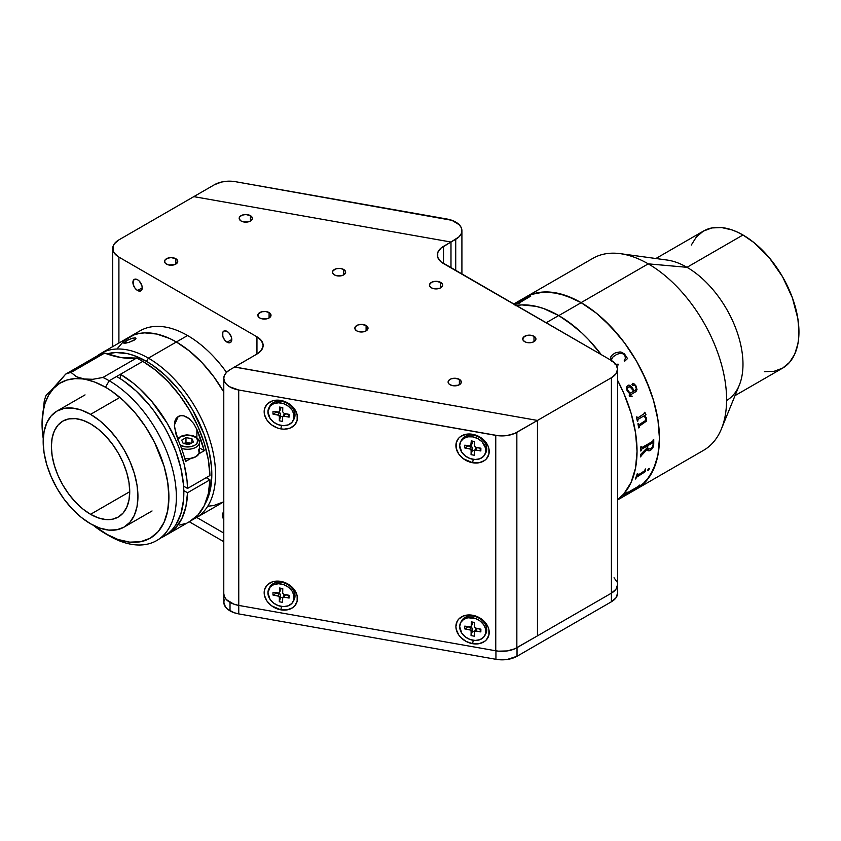 <?xml version="1.0" encoding="UTF-8"?>
<svg xmlns="http://www.w3.org/2000/svg" width="841" height="841" viewBox="0 0 841 841"><rect width="100%" height="100%" fill="white"/><g stroke="black" fill="none" stroke-linecap="round" stroke-linejoin="round"><path stroke-width="1.26" d="M764.406 371.69L774.077 371.312L782.561 368.169A79.149 45.698 -120 0 0 794.692 304.747A79.149 45.698 -120 0 0 742.981 234.996L687.013 267.312A79.149 45.698 60 0 1 738.724 337.062A79.149 45.698 60 0 1 726.592 400.484M520.516 300.731L525.678 297.136L531.375 294.466L537.557 292.742L551.097 292.195L565.793 295.538L581.089 302.623L596.374 313.188L611.071 326.823L624.611 343.002L636.49 361.104L646.235 380.447L653.468 400.263L657.935 419.817L659.439 438.329L657.935 455.118L653.468 469.509L646.235 480.978L636.49 489.063L703.644 450.282A110.812 63.979 -120 0 0 720.632 361.493A110.812 63.979 -120 0 0 648.243 263.853A110.812 63.979 60 0 1 721.441 428.868L739.302 385.178A79.149 45.698 -120 0 0 687.013 267.312L648.243 263.853L581.089 302.623A110.812 63.979 60 0 1 653.468 400.263A110.812 63.979 60 0 1 636.49 489.063L630.792 491.733M514.534 304.579L514.85 304.4A110.812 63.979 60 0 1 516.3 303.958L528.568 297.01L517.52 303.496A110.812 63.979 60 0 1 517.657 303.359A110.812 63.979 -120 0 0 517.52 303.496L516.321 304.011A110.749 63.948 -120 0 0 514.871 304.442L514.587 304.61A110.812 63.979 -120 0 1 519.317 303.464L519.864 303.149A110.812 63.979 60 0 0 518.35 303.454L530.818 296.053A110.812 63.979 60 0 0 530.692 296.085L528.064 296.957L530.713 296.127M648.243 263.853A110.812 63.979 -120 0 0 592.842 258.366L525.678 297.136A110.812 63.979 60 0 1 581.089 302.623L648.243 263.853L687.013 267.312A79.149 45.698 -120 0 0 667.05 260.037L620.29 253.667A110.812 63.979 60 0 1 648.243 263.853M687.013 267.312L742.981 234.996A79.149 45.698 -120 0 0 703.412 231.086L696.453 236.857L691.281 245.046M735.034 395.606L782.561 368.169L789.52 362.397L794.692 354.208L797.878 343.927L798.677 338.114L798.95 331.932L797.878 318.707L792.338 297.661L782.561 276.773L769.368 257.861L753.904 242.544L742.981 234.996L737.494 232.148L732.069 229.94L721.567 227.554L711.896 227.943L703.412 231.086L655.885 258.513M617.588 499.964L636.49 489.063A110.812 63.979 -120 0 0 653.489 400.327A110.812 63.979 -120 0 0 581.173 302.676L558.781 315.596A110.812 63.979 60 0 1 601.273 354.66A110.812 63.979 -120 0 0 558.697 315.543L546.114 322.807L558.697 315.543L543.412 308.458L535.948 306.313L521.767 304.905L515.165 305.661M617.588 499.691A110.812 63.979 -120 0 0 617.588 380.353A110.812 63.979 60 0 1 617.588 499.691L623.843 493.898L631.086 482.44L635.544 468.038L637.047 451.26L635.544 432.737L631.086 413.194L623.843 393.367L617.588 380.353L623.896 393.483L631.118 413.299L635.565 432.842L637.047 451.354L635.523 468.132L631.055 482.513L623.801 493.951L617.588 499.691M601.273 354.66L588.679 339.743L581.446 332.573L573.982 326.108L558.697 315.543A110.812 63.979 -120 0 0 516.122 305.493A110.812 63.979 60 0 1 558.781 315.596L566.466 320.474L581.52 332.647L588.763 339.827L601.273 354.66M639.885 484.994A110.812 63.979 60 0 1 639.381 485.541L638.403 486.75A110.812 63.979 60 0 1 638.298 486.844L624.81 494.792A110.812 63.979 60 0 1 623.675 495.78L623.128 496.095A110.812 63.979 -120 0 0 626.829 492.532L627.375 492.227A110.812 63.979 60 0 1 626.314 493.331L638.298 486.413A110.812 63.979 -120 0 0 639.339 485.31L639.885 484.994M637.615 475.344L644.679 470.75A110.812 63.979 -120 0 0 645.184 469.225L645.73 468.91A110.812 63.979 60 0 1 645.499 469.635L645.236 471.601A110.812 63.979 60 0 1 645.184 471.738L636.416 477.299A110.812 63.979 60 0 1 635.828 478.739L635.291 479.055A110.812 63.979 -120 0 0 637.205 473.83L637.751 473.515A110.812 63.979 60 0 1 637.247 475.039L637.615 475.344M649.557 468.763L647.475 470.371L648.674 468.71L649.557 468.763M650.787 450.114L648.264 450.818L647.234 449.189L640.968 456.074A110.812 63.979 60 0 1 640.937 456.568L640.39 456.884A110.812 63.979 -120 0 0 640.548 454.56L647.192 447.78A110.812 63.979 -120 0 0 647.223 445.972L641.704 449.168L641.231 450.177A110.812 63.979 60 0 1 641.22 450.671L640.674 450.986A110.812 63.979 -120 0 0 640.663 447.002L641.21 446.687A110.812 63.979 60 0 1 641.22 447.202L641.83 447.612L652.595 441.399L653.194 440.285A110.812 63.979 -120 0 0 653.184 439.78L653.73 439.465A110.812 63.979 60 0 1 653.709 444.458L652.9 447.759L650.787 450.114M637.383 421.257L637.899 420.952A110.749 63.948 -120 0 0 637.793 420.468L638.067 419.312L643.449 416.19L638.098 419.312L637.825 420.468A110.812 63.979 60 0 1 637.941 420.963L637.394 421.278A110.812 63.979 -120 0 0 636.395 417.115L636.931 416.8A110.812 63.979 60 0 1 637.058 417.294L637.877 417.851L644.584 413.362A110.812 63.979 -120 0 0 644.374 412.51L644.91 412.195A110.812 63.979 60 0 1 645.1 412.91L645.909 414.56A110.812 63.979 60 0 1 645.962 414.76L644.248 415.748L646.424 417.903L646.33 421.236L639.486 425.998L639.192 427.123A110.812 63.979 60 0 1 639.276 427.606L638.729 427.922A110.812 63.979 -120 0 0 637.941 423.811L638.487 423.496A110.812 63.979 60 0 1 638.582 423.99L639.234 424.589L645.72 420.416L645.846 418.093L643.849 416.316M627.123 390.928L626.408 387.007L628.448 385.146L631.486 386.566L634.303 390.844L635.575 390.066L636.269 388.468L635.407 386.114L634.503 385.01L632.705 385.336L632.001 384.358L632.779 383.338L634.776 384.253L637.015 389.509L635.985 391.58L630.067 395.102L630.456 396.321L631.896 395.964A110.812 63.979 60 0 1 632.085 396.437L629.877 396.553L629.184 395.207L629.583 393.567L627.123 390.928M618.314 364.899L618.198 364.216L615.065 364.311L618.23 364.195L618.335 364.889L616.4 365.089M610.566 360.022L610.85 356.805L612.458 354.723L615.843 352.589L620.742 351.99L624.306 353.851L627.533 358.539L624.705 361.21L624.211 360.736L625.42 358.224L624.874 355.585L622.571 353.588L620.122 353.378L616.789 354.345L613.089 356.847L611.565 359.191L611.659 361.052M515.239 305.651L521.841 304.905L536.032 306.334L543.496 308.489L558.781 315.596L581.173 302.676L573.488 298.66L558.424 293.404L544.222 291.974L531.449 294.434L525.741 297.104L520.568 300.689M636.427 489.094L641.599 485.509L650.146 475.701L656.043 462.729L657.914 455.202L659.439 438.434L659.071 429.352L657.946 419.922L653.51 400.379L650.23 390.455L641.704 370.776L636.553 361.21L624.684 343.096L618.093 334.718L603.912 319.727L596.458 313.251L581.173 302.676A110.812 63.979 -120 0 0 525.678 297.136L513.662 304.074M623.349 495.906L623.644 495.738A110.749 63.948 -120 0 0 624.779 494.739L638.277 486.802A110.749 63.948 -120 0 0 638.372 486.708L639.349 485.499A110.749 63.948 -120 0 0 639.738 485.078M626.23 493.499L626.293 493.289A110.749 63.948 -120 0 0 627.228 492.311M638.298 486.844L625.82 493.993L638.298 486.844M635.323 478.981L635.796 478.697A110.749 63.948 -120 0 0 636.385 477.257L645.152 471.706A110.749 63.948 -120 0 0 645.205 471.57L645.457 469.604A110.749 63.948 -120 0 0 645.667 468.942M637.331 475.428L637.205 475.007A110.749 63.948 -120 0 0 637.688 473.546M635.291 479.055A110.812 63.979 -120 0 0 637.205 473.83M637.51 417.945L637.026 417.294A110.749 63.948 -120 0 0 636.9 416.821M644.217 415.738L645.92 414.76A110.749 63.948 -120 0 0 645.877 414.55L645.058 412.91A110.749 63.948 -120 0 0 644.889 412.206M637.941 423.811A110.812 63.979 -120 0 1 638.729 427.922L639.244 427.596A110.749 63.948 -120 0 0 639.149 427.112L639.444 425.988L646.298 421.225L646.393 417.893L644.595 415.927M639.002 424.621L638.55 423.98A110.749 63.948 -120 0 0 638.456 423.517M528.474 297.052L528.253 297.052A110.812 63.979 -120 0 0 526.823 297.483L527.36 297.167A110.812 63.979 60 0 1 528.064 296.957L528.085 296.999A110.749 63.948 -120 0 0 527.381 297.22L527.044 297.409M518.098 303.517L518.371 303.506A110.749 63.948 -120 0 1 519.727 303.223M627.502 358.56L624.842 354.492L622.025 352.379L620.027 351.916L615.202 352.894M613.068 356.868L613.898 356.132M611.638 361.073L611.733 358.665M634.293 390.834L631.454 386.576L629.499 385.252M630.424 396.332L630.035 395.102L635.954 391.58L636.984 389.509L635.859 385.693L633.052 383.338M631.644 396.647L632.054 396.437A110.749 63.948 -120 0 0 631.875 395.985M630.119 393.241L627.197 389.33L627.712 387.564L629.142 386.744M647.791 450.513L649.231 450.808L651.754 449.262L653.678 444.437A110.749 63.948 -120 0 0 653.688 439.486M640.39 456.842L640.895 456.547A110.749 63.948 -120 0 0 640.937 456.053L647.234 449.42M640.674 450.944L641.178 450.65A110.749 63.948 -120 0 0 641.189 450.156L641.651 449.157L647.181 445.951A110.749 63.948 60 0 1 647.181 445.993M641.546 447.696L641.189 447.181A110.749 63.948 -120 0 0 641.178 446.708M652.574 442.839L647.759 445.656A110.812 63.979 60 0 1 647.738 447.496L647.696 447.475A110.749 63.948 -120 0 0 647.728 445.635L652.574 442.839M648.39 449.21L647.707 447.769L648.432 449.231L650.923 448.442L652.427 446.855L653.184 444.185A110.812 63.979 -120 0 0 653.194 443.27L653.058 442.808M647.433 470.34L648.579 470.056L649.42 468.426M627.333 389.814L630.13 393.252L633.757 391.16L630.014 386.839L627.743 387.554L627.333 389.814M459.375 379.354L459.375 384.736L459.375 379.354A6.591 3.806 180 0 1 461.299 382.045A6.591 3.806 180 0 1 457.231 385.567A6.591 3.806 180 0 1 450.04 384.736A6.591 3.806 180 0 1 448.106 382.045A6.591 3.806 180 0 1 452.185 378.534A6.591 3.806 180 0 1 459.375 379.354L454.708 378.24L451.039 378.881L448.61 380.595L448.242 382.792L449.22 384.169L452.185 385.567L458.366 385.22L461.173 382.792L460.805 380.595L459.375 379.354M533.993 336.274L533.993 341.656L533.993 336.274A6.591 3.806 180 0 1 535.927 338.965A6.591 3.806 180 0 1 531.848 342.487A6.591 3.806 180 0 1 524.668 341.656A6.591 3.806 180 0 1 522.734 338.965A6.591 3.806 180 0 1 526.802 335.443A6.591 3.806 180 0 1 533.993 336.274L530.618 335.233L526.802 335.443L523.239 337.504L522.86 339.711L524.668 341.656L526.802 342.487L531.848 342.487L533.993 341.656L535.801 339.711L535.801 338.219L533.993 336.274M440.716 282.418L440.716 287.811L440.716 282.418A6.591 3.806 180 0 1 442.65 285.11A6.591 3.806 180 0 1 438.571 288.631A6.591 3.806 180 0 1 431.391 287.811A6.591 3.806 180 0 1 429.457 285.11A6.591 3.806 180 0 1 433.525 281.598A6.591 3.806 180 0 1 440.716 282.418L436.048 281.304L432.39 281.945L429.961 283.659L429.583 285.856L431.391 287.811L433.525 288.631L439.717 288.284L442.524 285.856L442.524 284.374L440.716 282.418M366.098 325.499L366.098 330.891L366.098 325.499A6.591 3.806 180 0 1 368.022 328.2A6.591 3.806 180 0 1 363.953 331.711A6.591 3.806 180 0 1 356.763 330.891A6.591 3.806 180 0 1 354.839 328.2A6.591 3.806 180 0 1 358.907 324.679A6.591 3.806 180 0 1 366.098 325.499L361.43 324.384L357.761 325.025L355.333 326.739L354.965 328.936L356.763 330.891L358.907 331.711L365.099 331.365L366.918 330.313L368.022 328.2L366.098 325.499M269.088 312.579L269.088 317.961L269.088 312.579A6.591 3.806 180 0 1 271.012 315.27A6.591 3.806 180 0 1 266.944 318.792A6.591 3.806 180 0 1 259.753 317.961A6.591 3.806 180 0 1 257.83 315.27A6.591 3.806 180 0 1 261.898 311.748A6.591 3.806 180 0 1 269.088 312.579L265.703 311.538L261.898 311.748L258.324 313.809L257.956 316.016L259.753 317.961L261.898 318.792L266.944 318.792L269.088 317.961L270.886 316.016L270.518 313.809L269.088 312.579M175.811 258.723L175.811 264.116L175.811 258.723A6.591 3.806 180 0 1 177.745 261.414A6.591 3.806 180 0 1 173.666 264.936A6.591 3.806 180 0 1 166.486 264.116A6.591 3.806 180 0 1 164.552 261.414A6.591 3.806 180 0 1 168.621 257.903A6.591 3.806 180 0 1 175.811 258.723L171.144 257.609L167.485 258.25L165.046 259.964L164.678 262.161L165.656 263.538L168.621 264.936L174.812 264.589L177.619 262.161L177.619 260.678L175.811 258.723M250.429 215.643L250.429 221.025L250.429 215.643A6.591 3.806 180 0 1 252.363 218.334A6.591 3.806 180 0 1 248.295 221.856A6.591 3.806 180 0 1 241.104 221.025A6.591 3.806 180 0 1 239.17 218.334A6.591 3.806 180 0 1 243.238 214.823A6.591 3.806 180 0 1 250.429 215.643L245.761 214.529L242.103 215.17L239.674 216.883L239.296 219.081L241.104 221.025L243.238 221.856L248.295 221.856L250.429 221.025L252.237 219.081L252.237 217.598L250.429 215.643M343.706 269.498L343.706 274.881L343.706 269.498A6.591 3.806 180 0 1 345.64 272.19A6.591 3.806 180 0 1 341.572 275.711A6.591 3.806 180 0 1 334.382 274.881A6.591 3.806 180 0 1 332.447 272.19A6.591 3.806 180 0 1 336.516 268.668A6.591 3.806 180 0 1 343.706 269.498L340.332 268.458L336.516 268.668L332.952 270.728L332.573 272.936L334.382 274.881L336.516 275.711L341.572 275.711L343.706 274.881L345.514 272.936L345.514 271.443L343.706 269.498M227.112 342.203A6.591 3.806 60 0 1 222.802 336.389A6.591 3.806 60 0 1 223.811 331.102A6.591 3.806 60 0 1 227.112 331.428A6.591 3.806 60 0 1 231.422 337.241A6.591 3.806 60 0 1 230.413 342.529A6.591 3.806 60 0 1 227.112 342.203L231.78 339.501L227.112 342.203L228.899 342.823L230.991 342.045L231.78 339.501L231.422 337.241L228.899 332.868L227.112 331.428L224.515 330.839L222.802 332.269L222.802 336.389L224.515 339.796L227.112 342.203M223.78 519.612A6.591 3.806 60 0 1 223.78 512.064M137.567 290.502A6.591 3.806 60 0 1 133.256 284.689A6.591 3.806 60 0 1 134.266 279.401A6.591 3.806 60 0 1 137.567 279.727A6.591 3.806 60 0 1 141.877 285.541A6.591 3.806 60 0 1 140.868 290.828A6.591 3.806 60 0 1 137.567 290.502L142.234 287.811L137.567 290.502L140.153 291.091L141.446 290.345L142.234 287.811L141.877 285.541L139.354 281.167L137.567 279.727L134.97 279.138L133.256 280.568L133.256 284.689L134.97 288.095L137.567 290.502M112.726 346.608L112.726 248.494A21.109 12.184 180 0 0 118.907 257.115L256.957 336.81A21.109 12.184 180 0 1 263.138 345.43A21.109 12.184 180 0 1 256.957 354.04L256.957 336.81L118.907 257.115L118.907 343.033L118.907 257.115L114.334 253.152L113.136 250.87L113.136 246.119L114.334 243.827L118.907 239.874L193.808 196.636L450.976 242.029L440.884 248.19L437.74 252.584L437.74 257.335L440.884 261.73L611.407 360.505L443.512 263.569A21.109 12.184 180 0 1 437.331 254.96A21.109 12.184 180 0 1 443.512 246.339L443.512 263.569L443.512 246.339L450.976 242.029L450.976 267.88M617.588 369.125L615.99 373.782L611.407 377.735A21.109 12.184 180 0 0 617.588 369.125L615.99 364.458L611.407 360.505A21.109 12.184 180 0 1 617.588 369.125L617.588 584.537L615.99 589.205L611.407 593.157A21.109 12.184 0 0 0 617.588 584.537A21.109 12.184 180 0 1 611.407 593.157L537.462 635.849L537.462 420.437L611.407 377.735L611.407 601.767L517.026 656.264L517.026 647.644A21.109 12.184 180 0 1 516.847 647.749L516.847 432.337A21.109 12.184 180 0 1 495.759 435.375L495.759 650.787A21.109 12.184 0 0 0 516.847 647.749L537.462 635.849L537.462 420.437L234.576 367.065L256.957 354.04L234.576 366.97L537.462 420.437L234.702 366.991L229.961 369.735L234.702 366.991L537.462 420.437L514.703 433.42L507.028 435.543L498.534 435.743L238.718 390.003A21.109 12.184 180 0 1 223.78 378.345A21.109 12.184 180 0 1 229.961 369.735L226.66 372.206L224.547 375.086L223.78 378.187L224.41 381.299L226.387 384.211L229.582 386.734L238.718 390.003L238.76 613.909L238.718 390.003L495.759 435.375L495.759 650.787L498.534 651.155L507.028 650.955L514.703 648.832L537.462 635.849L537.462 420.437L516.847 432.337L516.847 647.749L611.407 593.157L611.407 601.767A21.109 12.184 0 0 0 617.588 593.157L615.99 597.814L611.407 601.767L517.026 656.264L517.026 647.644L611.407 593.157L611.407 377.735L537.462 420.437L537.462 635.849M256.957 336.81L256.957 354.04L261.53 350.087L263.138 345.43L261.53 340.763L256.957 336.81M223.78 533.068L196.72 517.446M223.811 512.053L222.445 515.07L223.811 519.664M112.726 248.494A21.109 12.184 180 0 1 118.907 239.874L214.413 184.736L221.519 182.034L227.038 181.236L235.512 181.698L446.981 219.028A21.109 12.184 180 0 1 461.909 230.676A21.109 12.184 180 0 1 455.727 239.296L455.727 270.623L455.727 239.296L450.986 242.029L459.039 236.815L461.141 233.935L461.909 230.844L461.288 227.732L459.312 224.82L451.911 220.321L235.512 181.698A21.109 12.184 180 0 0 214.413 184.736L193.808 196.636L450.986 242.029L450.986 267.89M230.014 610.871L230.014 602.408L230.014 610.871A21.109 12.184 0 0 0 238.76 613.909L495.938 659.302L495.938 650.818L495.938 659.302A21.109 12.184 0 0 0 517.026 656.264L507.207 659.47L495.938 659.302L238.76 613.909L234.061 612.7L227.385 609.021L225.43 606.918L223.822 602.251A21.109 12.184 0 0 0 230.014 610.871M189.267 521.756L223.78 541.688L189.267 521.756M614.035 577.767L617.189 582.161M223.822 593.641L223.822 602.251L224.232 599.875M472.558 462.729L473.283 459.354L472.558 462.729A17.409 13.593 27.9 0 1 455.906 445.572A17.409 13.593 27.9 0 1 472.558 434.292A17.409 13.593 27.9 0 1 489.21 451.449A17.409 13.593 27.9 0 1 472.558 462.729L463.307 458.702L458.713 453.961L456.232 448.4L456.232 442.85L458.713 438.172L460.784 436.374L466.187 434.25L472.558 434.292L473.641 435.27L472.558 434.292L478.939 436.5L484.332 440.537L487.948 445.783L488.894 448.621L488.894 454.161L486.403 458.85L484.332 460.637L478.939 462.771L472.558 462.729M472.558 643.68L473.283 640.306L472.558 643.68A17.409 13.593 27.9 0 1 455.906 626.524A17.409 13.593 27.9 0 1 472.558 615.244A17.409 13.593 27.9 0 1 489.21 632.4A17.409 13.593 27.9 0 1 472.558 643.68L466.187 641.473L460.784 637.436L458.713 634.913L456.232 629.352L455.906 626.524L457.178 621.299L458.713 619.113L463.307 616.001L469.31 614.939L475.806 616.085L478.939 617.452L484.332 621.478L487.948 626.734L488.894 629.562L488.894 635.113L486.403 639.801L484.332 641.588L478.939 643.722L472.558 643.68M280.82 609.83L281.535 606.456L280.82 609.83A17.409 13.593 27.9 0 1 264.169 592.674A17.409 13.593 27.9 0 1 280.82 581.394A17.409 13.593 27.9 0 1 297.462 598.55A17.409 13.593 27.9 0 1 280.82 609.83L271.559 605.804L266.965 601.063L264.484 595.502L264.484 589.951L266.965 585.273L271.559 582.161L274.439 581.352L280.82 581.394L290.071 585.42L294.665 590.161L297.146 595.722L297.146 601.273L294.665 605.951L292.594 607.749L287.191 609.872L280.82 609.83M280.82 428.878L281.535 425.504L280.82 428.878A17.409 13.593 27.9 0 1 264.169 411.722A17.409 13.593 27.9 0 1 280.82 400.442A17.409 13.593 27.9 0 1 297.462 417.599A17.409 13.593 27.9 0 1 280.82 428.878L277.562 428.037L271.559 424.852L266.965 420.122L264.484 414.55L264.484 409.01L266.965 404.321L271.559 401.21L274.439 400.4L280.82 400.442L281.893 401.42L280.82 400.442L287.191 402.65L292.594 406.687L294.665 409.21L297.146 414.771L297.146 420.321L294.665 425.01L290.071 428.122L284.069 429.183L280.82 428.878M223.78 378.345L223.78 593.757A21.109 12.184 0 0 0 238.718 605.415L495.759 650.787L238.718 605.415L233.777 604.122L226.387 599.622L224.41 596.711L223.78 593.599M484.921 635.439L485.762 633.841A13.719 10.712 -152.1 0 0 486.76 629.888L485.909 631.486A13.719 10.712 27.9 0 1 484.921 635.439A13.719 10.712 27.9 0 1 470.151 639.528A13.719 10.712 27.9 0 1 459.68 626.556A13.719 10.712 27.9 0 1 460.668 622.603A13.719 10.712 27.9 0 1 475.438 618.513A13.719 10.712 27.9 0 1 485.909 631.486L486.76 629.888A13.719 10.712 -152.1 0 0 476.29 616.916A13.719 10.712 -152.1 0 0 461.52 620.994L460.668 622.603M469.688 627.06L464.747 626.125L464.695 628.879L468.374 626.923L464.695 628.879L464.747 626.125L470.76 626.881L472.495 623.654L472.516 622.077L471.223 626.051L471.286 621.846L471.223 626.051A1.587 1.24 27.9 0 1 469.688 627.06M471.139 631.381L472.411 628.973A1.587 1.24 -152.1 0 0 470.918 627.407L469.646 629.804A1.587 1.24 27.9 0 1 471.139 631.381L471.065 635.586L472.411 628.973L471.139 631.381L470.224 630.014L464.695 628.879L469.646 629.804L470.918 627.407L468.374 626.923L471.98 627.985L472.379 631.139L471.065 635.586L474.292 636.195L471.065 635.586L471.139 631.381M474.482 631.528L475.754 629.131L477.173 628.584L479.717 628.942L480.842 631.917L475.901 630.981L480.842 631.917L479.717 629.057L477.173 628.584L475.901 630.981L474.366 631.99A1.587 1.24 27.9 0 1 474.482 631.528L472.379 631.139L474.482 631.538A1.587 1.24 27.9 0 1 475.901 630.981L477.173 628.584A1.587 1.24 -152.1 0 0 475.754 629.131L475.638 629.583M474.524 622.456L471.286 621.846L474.524 622.456L474.45 626.661L474.524 622.456M480.842 631.917L480.884 629.163L475.943 628.238A1.587 1.24 27.9 0 1 474.45 626.661L475.365 628.027L480.884 629.163L480.842 631.917M459.68 626.556L461.783 633.178L465.357 636.931L470.056 639.496L475.176 640.453L479.927 639.675L483.596 637.278L485.625 633.62L485.699 629.268L483.796 624.874L480.232 621.11L475.533 618.545L467.943 617.757L463.643 619.375L460.742 622.466L459.68 626.556M474.366 631.99L474.292 636.195M472.369 624.127L472.495 623.654A1.587 1.24 -152.1 0 1 472.379 624.106L471.107 626.513M484.921 454.497L485.762 452.889A13.719 10.712 -152.1 0 0 486.76 448.936L485.909 450.545A13.719 10.712 27.9 0 1 484.921 454.497A13.719 10.712 27.9 0 1 470.151 458.576A13.719 10.712 27.9 0 1 459.68 445.604A13.719 10.712 27.9 0 1 460.668 441.651A13.719 10.712 27.9 0 1 475.438 437.572A13.719 10.712 27.9 0 1 485.909 450.545L486.76 448.936A13.719 10.712 -152.1 0 0 476.29 435.964A13.719 10.712 -152.1 0 0 461.52 440.053L460.668 441.651M474.524 441.504L471.286 440.894L474.524 441.504L474.555 446.224L475.943 447.286A1.587 1.24 27.9 0 1 474.45 445.709M471.107 445.562L472.379 443.154L471.223 445.11A1.587 1.24 27.9 0 1 469.688 446.108L464.747 445.183L464.695 447.927L468.374 445.972L464.695 447.927L464.747 445.183L470.76 445.93L471.286 440.894M471.139 450.429L472.411 448.032A1.587 1.24 -152.1 0 0 470.918 446.455L469.646 448.863A1.587 1.24 27.9 0 1 471.139 450.429L471.065 454.645L472.411 448.032L471.139 450.429L470.224 449.062L464.695 447.927L469.646 448.863L470.918 446.455L468.374 445.972L471.98 447.034L472.379 450.187L471.065 454.645L474.292 455.254L471.065 454.645L471.139 450.429M474.482 450.587L472.379 450.187L474.482 450.587A1.587 1.24 27.9 0 1 475.901 450.04L477.173 447.633A1.587 1.24 -152.1 0 0 475.754 448.179L474.366 451.039A1.587 1.24 27.9 0 1 474.482 450.587L475.901 450.04L480.842 450.965L479.717 448.116L477.173 447.633L475.901 450.04L480.842 450.965L480.884 448.221L475.943 447.286L480.884 448.221L480.842 450.965L479.717 448.116L476.595 447.622L475.638 448.631M459.68 445.604L461.783 452.227L465.357 455.99L470.056 458.545L475.176 459.512L479.927 458.734L483.596 456.327L485.625 452.668L485.699 448.316L482.198 441.924L477.982 438.697L472.978 436.9L467.943 436.805L463.643 438.434L460.742 441.514L459.68 445.604M474.366 451.039L474.292 455.254M470.96 443.701L471.538 443.722M472.379 443.154A1.587 1.24 -152.1 0 0 472.495 442.702L472.516 441.126M471.244 443.733A1.587 1.24 -152.1 0 0 472.064 443.512M293.173 420.647L294.024 419.049A13.719 10.712 -152.1 0 0 295.012 415.097L294.161 416.694A13.719 10.712 27.9 0 1 293.173 420.647A13.719 10.712 27.9 0 1 278.403 424.737A13.719 10.712 27.9 0 1 267.932 411.754A13.719 10.712 27.9 0 1 268.92 407.811A13.719 10.712 27.9 0 1 283.69 403.722A13.719 10.712 27.9 0 1 294.161 416.694L295.012 415.097A13.719 10.712 -152.1 0 0 284.542 402.124A13.719 10.712 -152.1 0 0 269.772 406.203L268.92 407.811M277.94 412.269L272.999 411.333L272.947 414.087L276.626 412.132L272.947 414.087L272.999 411.333L279.012 412.09L280.747 408.852L280.768 407.286L279.475 411.26L279.538 407.055L279.475 411.26A1.587 1.24 27.9 0 1 277.94 412.269M279.391 416.589L280.663 414.182A1.587 1.24 -152.1 0 0 279.17 412.605L277.898 415.012A1.587 1.24 27.9 0 1 279.391 416.589L279.317 420.794L280.663 414.182L279.391 416.589L278.476 415.223L272.947 414.087L277.898 415.012L279.17 412.605L276.626 412.132L280.232 413.183L280.631 416.348L279.317 420.794L282.555 421.404L282.618 417.199L282.555 421.404L279.317 420.794L279.391 416.589M282.734 416.747L280.631 416.348L282.734 416.747M283.049 416.39L283.89 414.792L283.869 416.158L284.016 414.319L285.425 413.783L284.153 416.19L289.094 417.125L287.969 414.266L285.425 413.783L287.969 414.15M289.146 414.371L284.195 413.446L289.146 414.371L289.094 417.125L283.575 416.179L282.618 417.199M282.776 407.654L279.538 407.055L282.776 407.654L282.702 411.869L282.776 407.654M267.932 411.754L270.035 418.376L273.609 422.14L278.308 424.705L283.428 425.662L288.19 424.884L291.859 422.487L293.877 418.829L293.951 414.466L292.058 410.072L288.484 406.308L283.785 403.754L278.665 402.786L273.903 403.564L270.234 405.972L267.932 411.754M282.702 411.869L284.195 413.446M280.621 409.325L280.747 408.852A1.587 1.24 -152.1 0 1 280.631 409.315L279.359 411.712M293.173 601.599L294.024 599.99A13.719 10.712 -152.1 0 0 295.012 596.038L294.161 597.646A13.719 10.712 27.9 0 1 293.173 601.599A13.719 10.712 27.9 0 1 278.403 605.678A13.719 10.712 27.9 0 1 267.932 592.705A13.719 10.712 27.9 0 1 268.92 588.753A13.719 10.712 27.9 0 1 283.69 584.674A13.719 10.712 27.9 0 1 294.161 597.646L295.012 596.038A13.719 10.712 -152.1 0 0 284.542 583.065A13.719 10.712 -152.1 0 0 269.772 587.155L268.92 588.753M277.94 593.21L272.999 592.285L272.947 595.029L276.626 593.084L272.947 595.029L272.999 592.285L279.012 593.031L280.747 589.804L280.768 588.227L279.475 592.211L279.538 587.996L279.475 592.211A1.587 1.24 27.9 0 1 277.94 593.21M282.776 588.605L279.538 587.996L282.776 588.605L282.702 592.821L282.776 588.605M282.734 597.688L284.353 594.913L287.969 595.102L289.094 598.067L284.153 597.142L289.094 598.067L287.969 595.218L285.425 594.734L284.153 597.142L282.744 597.667L282.555 602.356L279.317 601.746L279.391 597.53L280.663 595.134A1.587 1.24 -152.1 0 0 279.17 593.557L277.898 595.964A1.587 1.24 27.9 0 1 279.391 597.53L279.317 601.746L280.663 595.134L279.391 597.53L278.476 596.164L272.947 595.029L277.898 595.964L279.17 593.557L276.626 593.084L280.232 594.135L280.631 597.299L279.317 601.746L282.555 602.356L282.618 598.14A1.587 1.24 27.9 0 1 282.734 597.688L280.631 597.299L282.734 597.688A1.587 1.24 27.9 0 1 284.153 597.142L285.425 594.734A1.587 1.24 -152.1 0 0 284.006 595.281L283.89 595.743M289.094 598.067L289.146 595.323L284.195 594.387A1.587 1.24 27.9 0 1 282.702 592.821L283.617 594.188L289.146 595.323L289.094 598.067M267.932 592.705L270.035 599.328L273.609 603.092L278.308 605.646L283.428 606.613L288.19 605.835L291.859 603.439L293.877 599.78L293.951 595.417L292.058 591.023L288.484 587.26L283.785 584.705L278.665 583.738L273.903 584.516L270.234 586.913L267.932 592.705M280.621 590.277L280.747 589.804A1.587 1.24 -152.1 0 1 280.631 590.256L279.359 592.663M226.502 372.363A94.98 54.833 -120 0 0 187.564 335.517L176.368 341.982A94.98 54.833 60 0 1 223.78 391.98A94.98 54.833 -120 0 0 176.368 341.982L187.564 335.517A94.98 54.833 -120 0 0 140.069 330.818L128.883 337.283A94.98 54.833 60 0 1 176.368 341.982L189.467 351.033L202.071 362.723L213.677 376.589L223.853 392.116M117.141 348.784L124.457 340.363L133.761 334.991L139.059 333.509L144.715 332.857L156.878 334.066L169.787 338.555L176.368 341.982L148.384 358.14L146.523 361.367A92.342 53.309 60 0 1 204.983 504.095L208.999 494.729L210.555 488.442L211.816 474.461L211.501 466.892L208.999 450.955L204.1 434.471L192.694 410.103L182.791 395.018L177.304 388.037L165.477 375.559L152.915 365.425L146.523 361.367L148.384 358.14A94.98 54.833 60 0 1 210.429 441.83A94.98 54.833 60 0 1 195.869 517.94A94.98 54.833 60 0 1 192.988 519.412A94.98 54.833 -120 0 0 211.165 444.384A94.98 54.833 -120 0 0 148.384 358.14L176.368 341.982A94.98 54.833 -120 0 0 128.883 337.283L100.899 353.43A94.98 54.833 60 0 1 148.384 358.14A94.98 54.833 -120 0 0 97.22 355.911A94.98 54.833 60 0 1 100.899 353.43M195.869 517.94L223.853 501.783L213.677 505.557L208.032 506.198M90.555 514.314A55.401 31.99 60 0 1 54.36 465.494A55.401 31.99 60 0 1 62.854 421.099A55.401 31.99 60 0 1 90.555 423.843L82.912 420.3L75.564 418.629L68.794 418.902L62.854 421.099L57.976 425.136L54.36 430.865L52.131 438.066L51.375 446.455L52.131 455.717L54.36 465.494L57.976 475.407L62.854 485.068L68.794 494.119L75.564 502.214L82.912 509.036L90.555 514.314L98.197 517.856L105.546 519.528L112.316 519.254L118.255 517.057L123.133 513.01L126.749 507.281L128.978 500.09L129.735 491.691L90.555 514.314L129.735 491.691L128.978 482.44L126.749 472.663L123.133 462.75L118.255 453.078L112.316 444.027L105.546 435.943L98.197 429.12L90.555 423.843A55.401 31.99 60 0 1 126.749 472.663A55.401 31.99 60 0 1 118.255 517.057A55.401 31.99 60 0 1 90.555 514.314M118.539 398.203L90.555 414.361A67.017 38.686 60 0 1 134.329 473.409A67.017 38.686 60 0 1 124.058 527.107A67.017 38.686 60 0 1 90.555 523.796A67.017 38.686 60 0 1 46.781 464.737A67.017 38.686 60 0 1 57.051 411.039A67.017 38.686 60 0 1 90.555 414.361L118.539 398.203M90.555 523.796L81.314 517.404L72.421 509.162L64.231 499.375L57.051 488.421L51.154 476.731L46.781 464.737L44.079 452.921L43.164 441.714L44.079 431.57L46.781 422.865L51.154 415.927L57.051 411.039L64.231 408.379L72.421 408.053L81.314 410.072L90.555 414.361L99.795 420.752L108.689 428.994L116.878 438.781L124.058 449.735L129.956 461.425L134.329 473.409L137.03 485.236L137.935 496.432L137.03 506.587L134.329 515.291L129.956 522.219L124.058 527.107L116.878 529.767L108.689 530.093L99.795 528.074L90.555 523.796M135.317 339.344L129.335 342.276L125.067 343.212L123.616 342.792L127.853 340.006L132.5 338.208L135.601 337.924L135.317 339.344L133.845 340.374L128.126 342.623L123.89 343.181L125.772 341.099L126.507 343.002L125.772 341.099L131.385 338.555L135.096 337.819L135.927 338.471L135.317 339.344M106.975 353.935A92.342 53.309 60 0 1 146.523 361.367L133.782 355.459L127.569 353.672L115.743 352.505L106.975 353.935M160.284 538.156A94.98 54.833 -120 0 0 164.163 536.253A94.98 54.833 -120 0 0 178.723 460.143A94.98 54.833 -120 0 0 116.668 376.453L109.214 380.752A94.98 54.833 60 0 1 171.259 464.453A94.98 54.833 60 0 1 156.699 540.563A94.98 54.833 60 0 1 109.214 535.854A94.98 54.833 -120 0 0 176.368 497.084A94.98 54.833 -120 0 0 109.214 380.752L142.791 361.367A94.98 54.833 -120 0 0 136.505 358.077L102.917 377.462A94.98 54.833 60 0 1 109.214 380.752L105.482 387.217A89.703 51.785 60 0 1 168.904 497.084A89.703 51.785 60 0 1 105.482 533.699L109.214 535.854A94.98 54.833 -120 0 0 109.214 535.854L93.225 525.247A89.703 51.785 60 0 0 105.482 533.699L117.856 539.438L129.756 542.14L140.72 541.699L150.329 538.145L158.213 531.596L164.079 522.324L167.685 510.666L168.904 497.084L167.685 482.093L164.079 466.261L154.513 442.303L145.714 427.07L135.38 413.131L123.89 400.999L111.695 391.16L105.482 387.217L109.214 380.752A94.98 54.833 -120 0 0 102.917 377.462L92.836 379.302L83.785 379.112A89.703 51.785 60 0 1 105.482 387.217L94.465 381.972L76.499 376.747L71.043 372.458A94.98 54.833 -120 0 0 65.703 374.108L53.519 388.458L46.255 394.955A94.98 54.833 -120 0 0 44.226 401.21L42.05 423.843A89.703 51.785 60 0 1 53.519 388.458A89.703 51.785 60 0 1 83.785 379.112L76.499 376.747L71.043 372.458L104.631 353.073A94.98 54.833 -120 0 0 99.28 354.723L65.703 374.108A94.98 54.833 60 0 1 71.043 372.458L104.631 353.073A94.98 54.833 -120 0 0 99.28 354.723L65.703 374.108L48.694 393.199M189.614 521.546L197.971 514.976L204.289 505.588L208.316 493.73L209.924 479.833L187.532 492.752A94.98 54.833 60 0 1 167.895 534.098A94.98 54.833 60 0 1 165.992 535.107L171.648 531.554L175.59 527.906L181.898 518.508L185.935 506.65L187.532 492.752L209.924 479.833L206.192 477.677L209.924 479.833A94.98 54.833 -120 0 1 190.276 521.168L167.895 534.098M183.801 490.608L187.532 492.752L183.801 490.608M156.699 540.563L168.589 533.162L172.51 529.325L175.906 524.752L180.941 513.609L183.506 500.185L183.832 492.773L183.506 484.984L180.941 468.595L175.906 451.638L168.589 434.776L164.163 426.576L153.987 411.06L148.331 403.88L136.168 391.044L123.259 380.626L116.668 376.453L120.4 374.298L120.4 378.723L120.4 374.298L133.277 383.16L139.564 388.584L151.548 401.115L167.222 423.286L175.59 439.507L179.017 447.832L184.211 464.505L187.049 480.716L187.532 488.453L183.601 486.172L187.532 488.453L209.924 475.522L187.532 488.453A94.98 54.833 60 0 0 120.4 374.298L142.791 361.367A94.98 54.833 -120 0 0 136.505 358.077L121.093 357.572L104.631 353.073A131.911 76.163 -120 0 0 136.505 358.077L102.917 377.462L92.836 379.302L74.975 378.629L66.87 380.058L59.658 383.359L53.519 388.458L48.589 395.228L44.983 403.512L42.786 413.12L42.05 423.864L44.226 401.21A94.98 54.833 60 0 1 46.255 394.955L46.476 394.828M179.522 525.047L184.757 523.691M209.924 475.522L208.316 459.775L204.289 443.26L197.971 426.587L189.614 410.366L179.522 395.196L168.063 381.656L155.659 370.24L142.791 361.367A94.98 54.833 -120 0 1 209.924 475.522M42.05 423.801L42.05 423.843A89.703 51.785 60 0 0 43.248 438.676L42.05 423.843M196.889 429.436L204.237 450.702L199.433 447.927L204.237 450.702L198.97 453.751L204.237 450.702A94.98 54.833 60 0 0 196.889 429.436L196.889 437.688L196.889 429.436L193.693 423.601L196.889 429.436M185.588 461.478L190.865 458.429L185.588 461.478A94.98 54.833 -120 0 0 178.229 440.211L175.895 433.945L174.371 425.115L178.197 416.526C181.33 414.781 185.031 415.528 189.309 418.765L193.693 423.601L189.309 418.765L183.78 415.875L180.857 415.664L178.197 416.526L176.158 418.419L174.896 421.068L174.497 427.396L178.229 440.211M177.829 439.265A10.218 5.898 180 0 1 194.786 436.9A1.65 0.957 -60 0 1 195.617 436.815A1.65 0.957 120 0 0 194.786 436.9A10.218 5.898 180 0 1 194.786 445.246A10.218 5.898 180 0 1 180.331 445.246L180.289 445.225M198.529 449.22L199.201 453.183L195.953 456.695L189.877 458.566L184.778 458.503A11.869 6.854 0 0 0 199.433 451.848L199.433 442.419C200.116 441.252 198.844 439.391 195.617 436.815A1.65 0.957 -60 0 1 195.953 437.572A11.869 6.854 180 0 1 199.433 442.419A11.869 6.854 180 0 1 193.409 448.379A11.869 6.854 180 0 1 181.456 448.295A11.869 6.854 0 0 0 199.328 443.344M190.896 443.449L183.843 443.649L185.987 442.419L185.987 437.677L181.677 440.158L183.254 443.564L189.141 444.469L193.451 441.988L191.874 438.582L191.874 442.892L191.874 438.582L185.987 437.677L181.677 440.158M177.535 439.917L180.331 436.9L187.564 435.165L193.241 436.164L196.058 437.793L197.593 439.917L197.004 443.333L194.786 445.246L191.475 446.529L185.567 446.865L180.331 445.246M193.451 441.988L191.874 438.582L185.987 437.677L185.987 442.419L191.285 443.228M617.588 584.537L617.588 593.157M461.909 274.198L461.909 230.697M152.042 510.96L124.058 527.107M85.036 394.892L57.051 411.039M195.617 436.815L192.305 435.48L186.828 434.881L182.623 435.533L177.472 438.371"/></g></svg>
